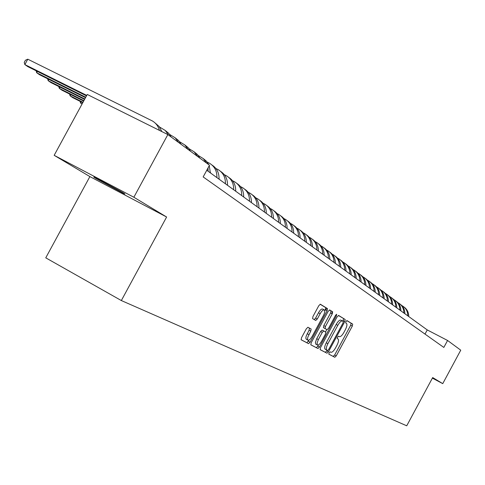 <?xml version="1.0" encoding="UTF-8"?>
<svg xmlns="http://www.w3.org/2000/svg" width="485" height="485" viewBox="0 0 485 485"><rect width="100%" height="100%" fill="white"/><g stroke="black" fill="none" stroke-linecap="round" stroke-linejoin="round"><path stroke-width="0.73" d="M329.103 352.807L328.842 354.171L334.796 357.269L336.238 355.899L352.316 326.09L352.692 324.113L346.981 320.603L345.969 321.543L345.702 322.943L346.508 323.44C347.321 324.459 346.921 326.581 345.308 329.8L343.962 332.31C342.107 335.487 340.561 336.936 339.318 336.651L338.56 336.22L337.536 337.172L337.275 338.554L338.136 339.051C338.924 340.07 338.524 342.161 336.936 345.332L335.584 347.842C333.728 351.025 332.17 352.492 330.909 352.243L330.133 351.837L329.103 352.807M95.897 178.431L123.348 193.333C125.542 194.376 125.421 194.164 122.984 192.69L95.448 177.728C93.114 176.613 93.265 176.849 95.897 178.431M307.957 327.278L306.375 328.709L301.518 337.705L301.143 339.791L308.563 343.647L310.121 342.216L327.12 310.715L327.49 308.612L320.391 304.247L318.821 305.647L312.958 316.511L312.589 318.627L315.723 320.439L317.287 319.021L320.167 313.686C321.858 310.818 323.259 309.582 324.368 309.976C325.12 310.897 324.792 312.77 323.386 315.596L312.17 336.372C310.436 339.312 309.006 340.561 307.878 340.124L307.508 339.203L307.811 337.136L310.764 331.116L311.134 329.03L307.957 327.278M328.794 354.111L333.201 356.402L334.644 355.032L350.71 325.235L351.085 323.265L352.692 324.113L346.769 320.609M166.622 217.013L133.86 197.237L167.858 134.575L87.258 94.466L54.168 155.327L89.889 176.588L45.76 257.832L121.341 300.548L166.622 217.013L89.889 176.588M432.384 378.118L442.744 383.641L432.681 377.566L406.727 425.806L121.341 300.548M442.744 383.641L460.75 350.176L447.576 340.476L427.249 329.927L206.774 170.277M167.858 134.575L209.508 165.233L203.166 176.928L443.836 347.43L447.576 340.476M320.494 347.648L320.155 349.667L326.981 353.207L328.454 351.819L344.805 321.507L345.181 319.494L338.615 315.456L337.13 316.82L320.494 347.648M342.871 321.222L343.556 318.633L345.181 319.494L338.36 315.444M317.948 348.521L310.818 344.811L311.194 342.774L328.151 311.346L329.679 309.957L332.637 311.776L332.267 313.856L325.447 326.484L325.077 328.533L327.06 329.667L328.569 328.278L335.614 315.214L336.675 314.262L336.414 315.699L319.463 347.108L317.948 348.521L310.758 344.744M133.86 197.237L54.168 155.327M425.005 334.092L427.249 329.927M332.522 311.716L331.57 313.486M326.757 308.224L325.793 310.012M320.064 349.576L325.362 352.328L327.193 350.291M327.63 350.522L328.66 349.546L343.041 322.895L343.301 321.488L342.489 320.991C341.24 320.664 339.676 322.119 337.784 325.344L327.896 343.683C326.302 346.866 325.896 348.976 326.684 350.006L327.63 350.522M342.422 320.955L340.858 320.124C339.609 319.797 338.039 321.246 336.154 324.471L337.784 325.344M326.799 350.085L325.059 349.127C324.271 348.091 324.671 345.981 326.266 342.804L336.154 324.471M329.418 309.945L332.619 311.77M327.06 329.667L323.416 327.642L323.786 325.599L330.6 312.97L330.952 310.885M326.823 329.539L325.52 331.946M318.524 344.914L317.82 346.217L319.463 347.108M318.372 339.597L317.099 342.986L317.366 344.999C318.457 345.411 319.845 344.18 321.537 341.301L325.411 334.123L325.787 332.098L323.798 330.97L322.27 332.37L318.372 339.597L316.717 338.7L315.383 342.501L315.917 344.217M323.798 330.97L322.137 330.079L320.615 331.479L322.27 332.37M316.717 338.7L320.615 331.479M316.305 347.624L317.82 346.217M306.417 339.33L305.829 338.287L306.126 336.22L309.078 330.206L309.442 328.121L307.86 327.242M324.198 309.885L322.683 309.078C321.567 308.684 320.167 309.921 318.475 312.783L320.167 313.686M314.207 319.566L315.596 318.124L318.475 312.783M324.78 311.049L325.811 307.72L320.118 304.222M301.088 339.724L306.89 342.737L309.151 340.003M401.774 305.526L402.368 305.853C405.957 308.12 407.752 311.443 407.77 315.82M403.817 306.872C407.103 309.169 408.74 312.388 408.734 316.517M397.791 302.591L398.409 302.925C402.029 305.217 403.841 308.569 403.853 312.989M399.882 303.956C403.193 306.277 404.848 309.527 404.842 313.698M393.729 299.591L394.372 299.942C398.021 302.246 399.852 305.635 399.858 310.097M395.863 300.985C399.21 303.325 400.877 306.605 400.865 310.824M389.576 296.529L390.255 296.893C393.935 299.221 395.778 302.64 395.784 307.144M391.759 297.948C395.142 300.312 396.821 303.622 396.809 307.89M385.345 293.407L386.048 293.783C389.764 296.129 391.619 299.578 391.625 304.131M387.576 294.856C390.989 297.238 392.686 300.579 392.674 304.889M381.022 290.212L381.75 290.606C385.502 292.976 387.376 296.456 387.376 301.058M383.302 291.691C386.745 294.098 388.461 297.475 388.449 301.828M376.603 286.956L377.366 287.362C381.149 289.751 383.041 293.267 383.035 297.911M378.93 288.466C382.416 290.891 384.15 294.304 384.132 298.705M372.092 283.622L372.886 284.052C376.706 286.459 378.609 290.012 378.603 294.704M374.475 285.168C377.997 287.611 379.743 291.061 379.719 295.51M367.484 280.221L368.309 280.663C372.165 283.101 374.087 286.683 374.074 291.424M369.922 281.797C373.474 284.265 375.245 287.75 375.214 292.249M362.768 276.747L363.635 277.208C367.521 279.663 369.461 283.282 369.449 288.072M365.266 278.354C368.861 280.845 370.643 284.368 370.613 288.921M357.954 273.194L358.851 273.673C362.78 276.147 364.732 279.809 364.714 284.646M360.507 274.837C364.138 277.347 365.939 280.906 365.908 285.513M353.025 269.557L353.965 270.054C357.93 272.558 359.9 276.25 359.882 281.142M355.638 271.242C359.312 273.77 361.131 277.371 361.101 282.027M347.987 265.841L348.964 266.362C352.965 268.884 354.953 272.618 354.929 277.565M350.667 267.562C354.377 270.115 356.22 273.752 356.178 278.469M342.834 262.039L343.853 262.579C347.89 265.125 349.897 268.896 349.873 273.898M345.575 263.798C349.333 266.38 351.188 270.054 351.146 274.819M337.56 258.147L338.621 258.711C342.701 261.282 344.726 265.095 344.689 270.145M340.373 259.948C344.168 262.549 346.041 266.265 345.999 271.091M332.158 254.164L333.268 254.752C337.384 257.347 339.427 261.197 339.391 266.307M335.044 256.007C338.882 258.632 340.779 262.391 340.731 267.277M326.629 250.084L327.781 250.696C331.946 253.315 334.007 257.208 333.965 262.379M329.588 251.976C333.474 254.625 335.384 258.426 335.335 263.373M320.967 245.907L322.173 246.544C326.375 249.193 328.454 253.128 328.406 258.353M323.998 247.841C327.933 250.521 329.867 254.364 329.806 259.372M315.165 241.633L316.42 242.294C320.664 244.961 322.761 248.944 322.713 254.231M318.275 243.609C322.252 246.313 324.21 250.199 324.15 255.274M309.218 237.25L310.527 237.935C314.82 240.633 316.935 244.658 316.881 250.005M312.413 239.275C316.438 242.003 318.415 245.937 318.348 251.072M303.119 232.751L304.489 233.467C308.824 236.195 310.958 240.263 310.897 245.677M306.405 234.831C310.479 237.589 312.479 241.566 312.407 246.768M296.868 228.144L298.299 228.89C302.676 231.642 304.835 235.758 304.768 241.239M300.245 230.278C304.368 233.061 306.393 237.086 306.314 242.361M290.46 223.415L291.952 224.197C296.371 226.974 298.548 231.139 298.475 236.686M293.928 225.604C298.105 228.417 300.148 232.491 300.063 237.832M283.877 218.565L285.435 219.378C289.909 222.185 292.103 226.398 292.025 232.012M287.447 220.814C291.673 223.652 293.74 227.78 293.655 233.194M277.123 213.588L278.754 214.437C283.27 217.274 285.489 221.53 285.404 227.216M280.797 215.898C285.077 218.765 287.168 222.942 287.078 228.429M270.187 208.477L271.891 209.362C276.456 212.23 278.693 216.54 278.602 222.294M273.97 210.848C278.305 213.746 280.421 217.971 280.318 223.536M263.064 203.227L264.846 204.149C269.46 207.046 271.721 211.405 271.624 217.238M266.956 205.664C271.351 208.592 273.491 212.873 273.382 218.517M255.747 197.838L257.608 198.795C262.276 201.724 264.555 206.137 264.446 212.042M259.754 200.341C264.204 203.294 266.374 207.635 266.259 213.358M248.223 192.29L250.163 193.297C254.886 196.249 257.189 200.723 257.074 206.701M252.352 194.867C256.862 197.85 259.057 202.245 258.935 208.053M240.481 186.592L242.518 187.64C247.289 190.629 249.617 195.152 249.49 201.214M244.743 189.241C249.314 192.26 251.539 196.71 251.406 202.603M232.521 180.729L234.649 181.82C239.475 184.84 241.827 189.423 241.694 195.564M236.922 183.457C241.554 186.501 243.803 191.017 243.664 196.995M227.635 185.385L227.507 185.082M224.331 174.691L226.556 175.837C231.442 178.892 233.812 183.53 233.667 189.756M228.865 177.504C233.57 180.584 235.843 185.155 235.698 191.223M219.305 179.353L219.068 178.813M215.892 168.483L218.226 169.671C223.167 172.763 225.561 177.462 225.41 183.773M220.578 171.381C225.349 174.485 227.653 179.123 227.495 185.288M210.726 173.139L210.375 172.357M207.204 162.081L209.647 163.33C214.643 166.452 217.062 171.217 216.904 177.613M212.048 165.07C216.88 168.21 219.22 172.915 219.05 179.171M82.159 103.851L80.619 103.081L82.044 104.063M198.25 155.491L203.294 158.607L206.61 163.099M208.029 167.962L208.138 171.266M203.257 158.571L206.477 161.214L208.829 164.736M209.253 165.7L210.351 172.872M81.25 101.917L80.619 103.081L80.061 101.316M83.008 102.293L70.119 95.83L72.774 97.661L82.789 102.687M189.017 148.695L194.212 151.89L197.571 156.443M194.194 151.872L197.468 154.551L199.856 158.128M70.774 94.63L70.119 95.83L69.561 94.017M83.887 100.668L59.309 88.367L62.044 90.258L83.662 101.08M179.492 141.687L184.852 144.966L188.241 149.58M184.858 144.966L188.18 147.682L190.599 151.314M59.988 87.124L59.309 88.367L58.746 86.506M84.802 98.988L48.173 80.68L50.986 82.626L84.572 99.413M169.665 134.454L175.194 137.825L178.619 142.499M175.218 137.843L178.601 140.595L181.057 144.287M48.876 79.388L48.173 80.68L47.609 78.758M85.754 97.236L36.69 72.756L39.594 74.757L85.518 97.679M159.516 126.985L165.227 130.453L168.689 135.188M165.27 130.495L168.707 133.284L171.205 137.037M37.418 71.416L36.69 72.756L36.126 70.774M86.748 95.412L24.85 64.584L27.845 66.651L86.494 95.872M27.784 59.194L24.85 64.584L24.25 62.407L25.42 60.255L27.784 59.194L152.29 120.917C155.861 123.014 158.243 126.167 159.432 130.38M155 122.899L159.177 126.53L161.814 131.568M338.475 336.196L339.318 336.651M350.71 325.235L352.316 326.09M334.644 355.032L336.238 355.899M333.201 356.402L334.796 357.269M343.18 320.646L344.805 321.507M326.841 350.94L328.454 351.819M325.362 352.328L326.981 353.207M326.266 342.804L327.896 343.683M330.6 312.97L332.267 313.856M323.786 325.599L325.447 326.484M323.44 327.66L325.102 328.551M335.59 315.262L336.414 315.699M309.412 328.096L311.097 329.006M309.078 330.206L310.764 331.116M307.193 333.686L308.878 334.601M315.596 318.124L317.287 319.021M325.793 307.714L327.472 308.599M325.441 309.824L327.12 310.715M308.448 341.307L310.121 342.216M306.89 342.737L308.563 343.647M123.523 193.012L123.348 193.333M325.059 349.127L326.684 350.006M330.97 310.897L332.637 311.776M323.416 327.642L325.077 328.533M315.717 344.101L317.366 344.999M309.442 328.121L311.134 329.03M306.199 339.209L307.878 340.124M325.811 307.72L327.49 308.612"/></g></svg>

